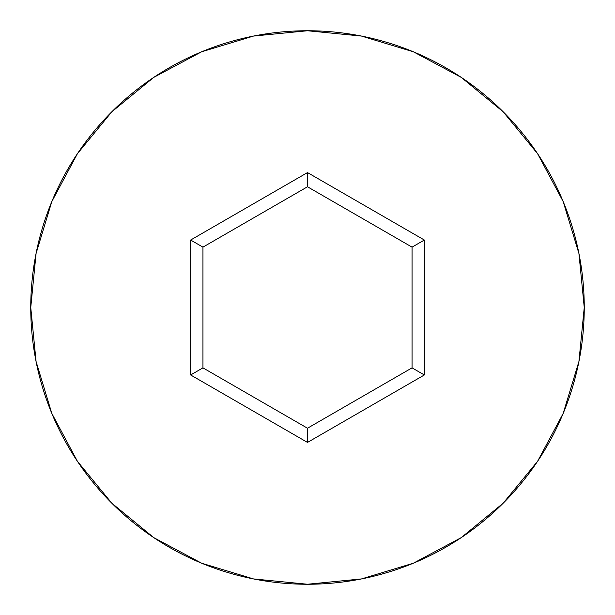 <?xml version="1.0" encoding="UTF-8"?>
<svg xmlns="http://www.w3.org/2000/svg" width="615" height="615" viewBox="0 0 615 615"><rect width="100%" height="100%" fill="white"/><g stroke="black" fill="none" stroke-linecap="round" stroke-linejoin="round"><path stroke-width="0.92" d="M30.75 307.5A276.75 276.75 0 0 1 307.5 30.75A276.75 276.75 0 0 1 584.25 307.5A276.75 276.75 0 0 0 307.5 30.75A276.75 276.75 0 0 0 30.75 307.5L36.07 361.489L51.814 413.411L77.39 461.258L111.807 503.193L153.742 537.61L201.589 563.186L253.511 578.93L307.5 584.25L361.489 578.93L413.411 563.186L461.258 537.61L503.193 503.193L537.61 461.258L563.186 413.411L578.93 361.489L584.25 307.5L578.93 253.511L563.186 201.589L537.61 153.742L503.193 111.807L461.258 77.39L413.411 51.814L361.489 36.07L307.5 30.75L253.511 36.07L201.589 51.814L153.742 77.39L111.807 111.807L77.39 153.742L51.814 201.589L36.07 253.511L30.75 307.5A276.75 276.75 0 0 0 307.5 584.25A276.75 276.75 0 0 0 584.25 307.5A276.75 276.75 0 0 1 307.5 584.25A276.75 276.75 0 0 1 30.75 307.5M307.5 442.423L190.65 374.966L190.65 240.035L307.5 172.577L424.35 240.035L424.35 374.966L307.5 442.423L424.35 374.966L424.35 240.035L412.05 247.138L412.05 367.862L307.5 428.224L202.95 367.862L202.95 247.138L307.5 186.776L412.05 247.138L412.05 367.862L424.35 374.966L412.05 367.862L307.5 428.224L307.5 442.423L307.5 428.224L202.95 367.862L190.65 374.966L307.5 442.423M412.05 247.138L424.35 240.035L307.5 172.577L307.5 186.776L412.05 247.138M307.5 186.776L307.5 172.577L190.65 240.035L202.95 247.138L307.5 186.776M202.95 247.138L190.65 240.035L190.65 374.966L202.95 367.862L202.95 247.138"/></g></svg>
